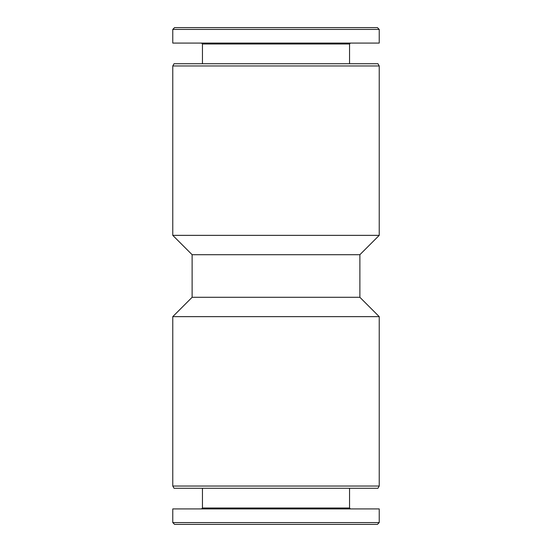 <?xml version="1.0" encoding="UTF-8"?>
<svg xmlns="http://www.w3.org/2000/svg" width="552" height="552" viewBox="0 0 552 552"><rect width="100%" height="100%" fill="white"/><g stroke="black" fill="none" stroke-linecap="round" stroke-linejoin="round"><path stroke-width="0.83" d="M172.769 486.036L379.231 486.036L379.231 316.648L172.769 316.648L172.769 486.036L174.059 488.272L377.941 488.272L379.231 486.036M202.446 488.272L202.446 508.006L349.554 508.006L349.554 488.272M202.446 508.006L201.535 508.916M172.769 508.916L379.231 508.916L379.231 522.578L172.769 522.578L172.769 508.916M172.769 522.578L174.591 524.4L377.409 524.4L379.231 522.578M174.591 27.6L377.409 27.6L379.231 29.422L172.769 29.422L174.591 27.6M172.769 29.422L172.769 43.084L379.231 43.084L379.231 29.422M202.446 63.728L202.446 43.994L349.554 43.994L350.465 43.084M202.446 43.994L201.535 43.084M174.059 63.728L377.941 63.728L379.231 65.964L172.769 65.964L174.059 63.728M192.124 254.707L359.876 254.707L359.876 297.293L192.124 297.293L192.124 254.707L172.769 235.352L379.231 235.352L379.231 65.964M172.769 235.352L172.769 65.964M192.124 297.293L172.769 316.648M349.554 508.006L350.465 508.916M349.554 63.728L349.554 43.994M359.876 254.707L379.231 235.352M359.876 297.293L379.231 316.648"/></g></svg>
